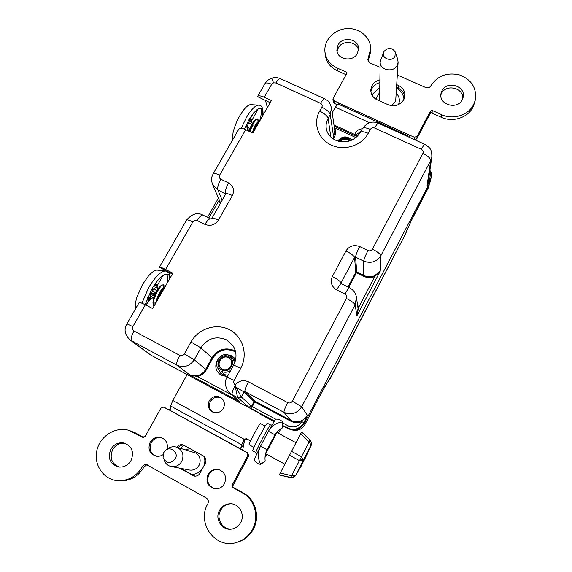 <?xml version="1.0" encoding="UTF-8"?>
<svg xmlns="http://www.w3.org/2000/svg" width="572" height="572" viewBox="0 0 572 572"><rect width="100%" height="100%" fill="white"/><g stroke="black" fill="none" stroke-linecap="round" stroke-linejoin="round"><path stroke-width="0.86" d="M224.567 374.617L224.775 375.189M357.464 304.311L358.608 307.486L356.914 315.808L358.051 308.329L356.435 297.326L355.148 304.747L301.701 406.763L307.35 415.315L303.825 422.758L301.794 421.571L307.35 415.315C303.253 421.471 297.812 423.187 291.026 420.47L290.748 421.171L254.769 401.973L252.266 406.656L275.89 419.29M357.929 307.514L358.608 307.486L374.774 276.562C371.071 278.071 367.403 277.992 363.771 276.319L356.456 272.722L348.741 287.344M348.033 286.994L355.813 272.243L356.456 272.722L356.764 271.943L355.813 272.243L354.547 257.45L341.062 282.89L341.227 283.626L341.062 282.89C340.311 281.274 337.401 279.15 332.318 276.512L345.96 250.908C351.015 253.518 353.882 255.698 354.547 257.45L355.548 257.135L356.764 271.943L364.085 275.54C367.517 277.127 370.985 277.198 374.488 275.768L374.774 276.562L380.223 271.171L356.914 315.808L355.148 304.747C354.511 303.26 351.608 301.165 346.446 298.477C347.175 296.625 346.696 295.166 345.002 294.087C347.326 289.789 348.82 287.666 349.492 287.716C353.532 290.04 355.848 293.243 356.435 297.318L356.313 296.618M374.488 275.768L380.223 271.171L380.823 255.741C376.633 261.94 370.935 263.728 363.728 261.118L355.548 257.135C355.755 255.105 357.142 251.58 359.716 246.561L367.968 250.557C365.394 255.591 363.978 259.116 363.728 261.118L363.771 276.319M220.213 203.711L218.933 199.242M219.276 200.043L208.766 217.975M212.605 184.584L220.613 203.01M213.22 173.652L239.067 128.686C239.782 127.706 241.985 128.042 245.674 129.694L252.838 133.061L271.414 100.515L264.278 97.226C260.596 95.631 258.337 95.424 257.507 96.604L270.177 102.688M225.783 193.915L217.853 189.954L212.484 184.306C210.56 177.77 212.005 176.884 213.142 173.795C213.713 172.966 215.873 173.423 219.619 175.161C218.869 176.87 219.276 178.221 220.835 179.2L228.564 182.947C233.426 185.993 234.699 190.19 232.382 195.531L218.425 220.134C214.95 225.003 210.453 226.419 204.948 224.396L197.19 220.535C195.417 219.884 193.965 220.342 192.835 221.907L165.587 269.462C161.869 267.589 159.81 266.859 159.416 267.274L172.379 274.031M225.675 194.101L225.518 193.693C224.982 191.37 225.997 187.788 228.564 182.947M211.926 218.275L225.725 194.022C226.305 193.222 228.521 193.729 232.382 195.531M204.948 224.396C207.393 220.334 209.302 218.511 210.675 218.919L211.862 218.39C212.376 217.703 214.564 218.29 218.425 220.134M251.573 406.234L252.266 406.656L251.516 408.758L248.713 407.135L251.573 406.234L254.068 401.573L243.994 391.942L241.277 396.982L251.573 406.234M132.84 326.619L126.905 323.838L139.389 302.123L145.374 304.74L132.84 326.619C132.018 328.457 132.404 329.922 133.984 331.009L179.787 355.376C181.624 356.106 183.126 355.627 184.306 353.946L190.969 341.992C198.391 328.485 216.38 322.801 229.601 329.779C242.928 336.558 248.277 354.547 240.74 368.232L234.134 380.409C233.369 382.189 233.719 383.662 235.199 384.842C238.967 380.673 243.365 379.665 248.405 381.824C245.681 387.101 244.551 390.369 245.03 391.62L255.026 401.272L254.769 401.973M303.825 422.758L301.794 421.571C298.041 423.116 294.358 422.98 290.748 421.171M429.887 170.356L431.102 172.265L431.388 176.748L429.965 182.439L304.275 423.53L303.768 422.858C299.671 429.014 294.237 430.73 287.466 428.013L288.288 425.925C293.872 428.171 298.355 426.748 301.737 421.678M304.275 423.53C300.207 429.643 294.809 431.345 288.088 428.642L282.89 425.861M429.879 170.399L430.995 172.072M431.109 172.286L430.502 172.243L431.109 172.286L431.388 176.741L430.358 179.851L429.786 179.343L430.502 172.243L429.665 171.865M333.976 124.939L357.829 135.907L333.976 124.968M274.317 421.271L150.958 355.191L129.794 339.782M197.118 375.711C200.829 374.874 203.661 372.787 205.598 369.455L211.998 357.822L212.727 358.251L206.328 369.884C204.275 373.402 201.287 375.611 197.361 376.505L189.89 375.025L197.118 375.711L197.361 376.505L231.803 394.923M229.815 393.114L234.978 397.812M179.787 355.376C177.055 360.567 176.133 363.863 177.005 365.251L130.151 340.061C124.739 334.792 123.659 329.386 126.905 323.838M145.374 304.74L152.667 308.565L172.858 273.187L165.587 269.462M159.459 267.195L186.515 220.12C186.972 219.498 189.082 220.091 192.835 221.907M428.6 179.165L428.836 181.167L427.034 185.907L428.106 182.568M429.786 179.343L428.836 181.167L429.408 181.674L427.034 185.907L430.687 160.56C430.509 158.294 427.899 155.899 422.872 153.382C423.545 151.659 423.044 150.307 421.378 149.328L374.653 128.014C372.844 127.406 371.407 127.856 370.349 129.379L368.218 133.312C361.847 145.71 344.108 151.315 331.238 145.002C318.089 139.196 312.698 122.987 319.698 111.082L321.85 107.214C322.551 105.555 322.107 104.254 320.52 103.317L275.897 82.961L273.53 82.833L271.686 84.291L264.278 97.226M334.391 127.813L334.563 127.749C336.014 130.995 335.907 134.234 334.234 137.466L333.39 139.01M332.718 138.56L333.612 136.937L334.799 130.63L331.51 107.894L330.251 114.557L328.121 118.397C326.362 121.629 325.747 125.025 326.276 128.578C327.163 133.648 330.237 137.509 335.507 140.154C346.089 143.679 354.333 141.155 360.238 132.597C361.232 131.238 363.892 131.474 368.218 133.312M424.803 144.337L378.507 123.287C377.835 123.037 376.548 124.61 374.653 128.014M331.46 107.565L331.51 107.894C328.628 98.977 327.413 101.187 324.76 98.849C323.866 98.491 322.451 99.986 320.52 103.317M265.558 100.558L267.374 107.6M429.729 171.471L430.695 171.915L429.858 170.549M248.405 381.824L287.723 402.645C289.639 403.403 291.184 402.917 292.349 401.187L301.701 406.763C297.24 413.42 291.341 415.286 283.991 412.355L291.026 420.47L255.026 401.272L254.068 401.573M248.713 407.135L238.181 397.962L232.168 394.752C231.617 393.6 232.64 390.476 235.235 385.378L235.514 387.58L236.229 387.351L241.277 396.982L238.181 397.962C237.437 396.954 236.551 393.493 235.514 387.58M287.723 402.645C284.992 407.986 283.748 411.225 283.991 412.355L245.03 391.62L243.994 391.942L236.229 387.351L235.235 385.378M345.002 294.087L336.715 289.961C339.046 285.678 340.569 283.576 341.277 283.648L341.391 283.869M367.968 250.557C369.848 251.237 371.335 250.765 372.429 249.149C377.549 251.78 380.344 253.982 380.823 255.741L430.687 160.56L431.824 157.114L428.085 182.711M252.524 404.468L253.031 405.219M405.634 233.619L410.367 222.487L428.106 188.252M328.707 380.945L405.148 234.72L407.042 230.015M327.277 382.775L330.023 378.979L405.112 234.785M223.373 408.372C220.442 412.677 216.688 413.792 212.098 411.726C208.244 408.923 207.3 405.269 209.252 400.757C212.455 396.232 216.409 395.252 221.121 397.819C224.474 400.679 225.232 404.197 223.373 408.372M212.677 412.04C209.288 409.18 208.53 405.662 210.396 401.494C213.32 397.233 217.067 396.139 221.621 398.212M354.84 134.527L355.505 132.804C356.992 130.309 359.259 128.979 362.305 128.807M462.255 99.7C457.378 110.232 438.374 104.669 441.005 93.543L441.97 90.762C446.982 80.051 466.344 86.129 463.091 97.455L462.255 99.7M440.855 94.981L441.498 93.465C446.11 83.555 464.078 87.945 462.705 98.699M357.4 53.475C353.01 62.405 336.972 59.738 336.865 50.107L338.059 44.952C342.571 35.879 358.916 38.896 358.594 48.784L357.4 53.475M337.101 51.609L338.267 47.891C342.406 39.582 357.25 41.248 358.508 50.193M396.711 84.656L398.455 85.435C402.931 87.673 405.083 91.148 404.904 95.86L403.732 99.714C399.935 105.298 394.701 106.95 388.031 104.683L377.198 99.814C373.087 97.769 370.956 94.595 370.806 90.304C371.235 84.992 374.224 81.524 379.772 79.901M396.539 87.387L398.269 88.159C402.18 90.061 404.332 93.043 404.711 97.111M474.546 102.924L472.872 107.321C467.717 117.825 452.595 122.608 441.334 117.296L432.082 113.156L432.232 110.453L430.544 110.982L417.088 136.358L414.364 137.216L408.079 134.549L407.314 136.386M397.318 74.982L425.74 87.537C427.885 88.26 429.565 87.73 430.766 85.95L430.823 85.843C437.587 75.597 447.34 72.008 460.074 75.068C472.072 80.123 477.098 88.624 475.153 100.579L473.559 104.683C468.368 115.251 453.146 120.07 441.806 114.722L432.232 110.453M131.009 460.596C128.064 465.336 123.952 467.474 118.683 467.009C110.046 464.171 107.422 458.243 110.832 449.22C114.107 444.122 118.561 442.07 124.188 443.071C132.025 446.31 134.298 452.152 131.009 460.596M119.527 467.102C111.619 463.871 109.331 458.043 112.655 449.613C115.658 444.859 119.798 442.764 125.082 443.329M240.726 522.458C238.774 525.99 235.893 528.171 232.089 529C222.451 531.295 214.314 519.233 219.462 510.467C221.915 506.206 225.504 503.975 230.216 503.768C239.032 503.353 245.309 514.414 240.726 522.458M232.404 528.936C223.037 530.566 215.615 518.861 220.549 510.424C222.901 506.327 226.333 504.111 230.866 503.782M250.593 440.962L246.503 438.738L244.029 439.217L241.606 444.744L240.597 448.927L243.701 444.43L242.685 450.021L247.805 452.988L248.648 455.963L232.868 485.764L232.768 486.894L233.426 487.487L243.379 493.014C255.377 499.335 260.274 516.437 253.446 528.964C249.9 535.506 244.694 539.889 237.823 542.099L236.951 542.349M187.151 374.581L172.794 400.486L170.62 406.034L170.106 410.403L168.926 409.824L246.925 452.624L247.776 455.612L231.946 485.464L232.475 487.365L242.464 492.928C254.54 499.292 259.466 516.523 252.588 529.143C249.02 535.735 243.772 540.147 236.851 542.378C215.851 549.756 196.225 523.258 207.786 503.882L207.85 503.753C208.844 501.365 208.337 499.449 206.306 498.012L146.604 464.671C144.78 464.464 143.357 465.179 142.335 466.823L142.264 466.945C136.415 476.505 128.171 481.081 117.532 480.666C103.353 479.536 93.358 464.564 96.911 450.214C100.193 435.821 115.809 426.226 129.058 430.401L142.65 437.315L145.367 436.129L160.939 408.108L163.706 407.142L168.297 409.645L170.177 409.788M166.917 449.528C168.254 443.793 166.359 439.811 161.24 437.58C156.578 436.479 152.888 438.038 150.157 442.263C147.576 448.984 149.471 453.603 155.849 456.113C158.373 456.62 160.753 456.156 162.991 454.697M161.776 437.766C157.314 436.951 153.804 438.552 151.244 442.571C148.72 448.941 150.415 453.489 156.349 456.206M207.993 474.467C205.434 481.974 207.822 486.765 215.158 488.824C219.219 489.003 222.329 487.272 224.481 483.64C226.962 476.762 224.953 472.05 218.44 469.498C213.949 468.783 210.467 470.434 207.993 474.467M218.876 469.605C214.529 469.054 211.175 470.727 208.809 474.617C206.27 481.824 208.494 486.572 215.472 488.853M255.863 452.538L252.681 450.808C252.71 449.771 254.948 444.995 259.395 436.493C263.871 428.163 266.502 423.73 267.303 423.194L270.47 424.903C269.705 425.454 267.088 429.901 262.627 438.245C258.172 446.753 255.92 451.515 255.863 452.538L256.892 453.81M176.927 447.247C178.507 445.045 180.559 444.251 183.083 444.866L203.26 455.905C205.927 457.764 206.606 460.253 205.291 463.384L199.993 473.208C198.67 475.382 196.797 476.354 194.366 476.111L179.401 468.111M194.973 476.169L180.759 468.375M178.292 447.654C179.658 445.695 181.474 444.852 183.748 445.123M129.058 430.401L135.192 432.804L143.436 437.394M147.326 464.872L146.125 465.165L143.879 467.21C138.074 476.705 129.887 481.245 119.326 480.837L117.532 480.666M165.043 407.779L168.761 409.795M242.685 450.021L170.099 410.396M170.62 406.034L241.606 444.744L244.88 439.675L243.701 444.43M243.3 440.526L244.887 439.661M247.24 439.139L244.938 439.689L172.794 400.486M370.899 91.727C371.821 87.058 374.76 84.034 379.708 82.654M332.218 112.798L335.349 107.143L337.959 103.961L339.925 103.596L334.019 100.722L332.954 99.271L333.176 98.284L347.018 73.059L346.353 72.122L337.187 68.032C329.958 64.529 325.876 59.073 324.932 51.673C323.766 40.254 334.227 29.294 346.825 28.6C359.409 27.713 370.849 37.344 370.67 48.892L367.724 59.853L369.748 62.806L380.051 67.353M346.232 74.789L337.401 70.842C330.216 67.36 326.162 61.933 325.218 54.569L324.932 51.673M370.67 48.892L370.663 51.816L368.089 61.297M337.058 104.626L334.255 103.346L333.197 101.909L332.954 99.271M339.925 103.596L408.079 134.549L405.984 135.779M431.839 112.949L431.152 112.548L430.144 113.571L416.781 138.796L414.914 139.84M409.03 137.166L409.259 135.042L338.831 103.053L338.889 103.789M355.784 134.963L360.846 131.474M259.552 413.356L259.86 414.006M258.851 412.984L259.731 413.935L274.095 421.636M269.083 430.13L275.046 420.02C276.14 418.368 278.736 418.94 282.847 421.75L282.868 427.784L282.74 421.936C276.576 422.651 271.893 425.604 268.69 430.802L260.289 446.689C257.693 452.416 257.757 458.258 260.482 464.207L260.353 464.471C255.691 462.569 253.703 460.76 254.397 459.051L259.967 447.368M282.675 427.391L282.668 427.835C279.508 429.129 276.97 431.381 275.053 434.591L266.945 449.985C265.236 453.653 264.65 457.357 265.193 461.096L260.56 464.478M265.036 457.393L266.917 454.433M275.404 433.991L274.932 434.806L268.425 431.288M282.668 427.835L282.74 421.936M260.539 446.217L267.06 449.756L266.638 450.622M260.353 464.471L265.193 461.096M292.249 477.692L295.266 476.018L292.17 477.699L290.619 477.627L291.606 475.689L295.295 475.675L292.17 477.699L279.272 474.974L300.672 433.805L309.145 441.877L311.211 445.323L311.461 442.699M295.266 476.018L301.187 466.116L304.847 458.572M295.524 475.654L303.31 460.317L301.437 456.785L310.095 440.075L301.644 432.032L300.672 433.805M301.644 432.032L310.095 440.075L311.347 442.227L311.147 445.059L303.31 460.317L300.572 458.801L299.442 460.632L289.396 455.14M311.211 445.323L305.026 458.672M253.947 447.383L249.142 444.766C248.098 444.916 259.995 422.501 260.41 423.537L265.201 426.126M153.668 286.043L154.19 286.343L155.055 285.6L156.192 286.172L155.369 285.042L157.064 284.263L157.329 289.346L157.35 287.93L156.456 287.03L155.634 289.975L153.239 289.818L151.315 293.179L152.459 295.524L150.179 297.991L151.101 298.841L153.225 297.519L147.876 300.3C149.964 298.348 150.872 295.71 150.586 292.378L150.479 291.47M136.043 307.936C135.121 305.734 135.392 302.159 136.858 297.211L142.414 284.677L148.062 276.49C151.966 271.936 155.098 269.82 157.464 270.134L165.108 270.964M157.915 284.391L157.307 286.036M145.195 304.647L151.644 289.361C159.824 274.76 170.084 269.226 169.548 278.993M151.408 289.775L152.173 289.403L151.766 289.146M157.064 284.263C156.707 286.586 155.105 288.317 152.252 289.461L152.173 289.403M147.876 300.3L147.969 298.505L149.306 298.184L148.191 297.569L148.205 296.146M149.306 298.184L147.869 298.126L148.191 297.569M157.25 285.557L163.056 275.418M147.219 298.505L148.491 296.282M150.193 299.435L146.739 303.904M146.053 305.098L149.035 299.9M147.969 298.505L147.869 298.126M154.125 295.774L152.238 294.916M154.19 286.343L157.1 281.274M156.192 286.172L155.684 285.056M155.055 285.6L155.369 285.042M152.495 290.955L155.505 292.735M155.491 292.757L152.395 291.112M154.776 294.208L152.688 293.343L153.968 295.231M155.305 293.121L152.688 293.343M154.54 294.752L154.647 294.351M154.032 306.177L152.953 303.16C152.795 297.683 158.487 286.887 161.74 285.085L163.256 284.784L163.942 285.213L164.085 288.152M159.731 296.182L162.963 290.519M157.865 299.456C159.674 294.458 161.869 290.612 164.45 287.916M154.097 306.063C150.443 302.445 160.932 282.582 163.728 285.028M163.442 284.935L163.771 285.785L163.399 284.963M157.035 300.915C158.465 295.073 160.56 291.012 163.327 288.724L164.5 287.83M156.435 301.959C156.435 296.553 162.369 287.001 163.792 288.309L163.842 288.338M155.934 302.845L154.469 303.088L156.163 302.438M163.778 288.302L163.771 285.785M161.047 285.6C157.586 288.502 155.026 292.735 153.36 298.298L153.024 301.945M153.489 302.316L154.469 303.088M251.73 124.546L248.813 123.066L247.04 126.169L247.876 128.864M245.831 129.765L246.41 124.624M247.369 122.665L247.912 122.458L247.59 122.229M232.361 140.355L233.047 132.647C234.384 126.963 236.658 121.278 239.868 115.601L243.365 110.296C246.546 106.242 249.135 104.369 251.122 104.683L258.215 105.119M258.372 108.523L251.83 120.427M244.458 129.158L249.049 119.541C258.244 105.777 262.798 104.533 262.691 115.794M248.748 120.07L249.349 120.377L253.882 112.477M249.349 120.377L250.336 119.391L251.709 119.083C251.68 120.771 250.436 121.915 247.976 122.53L247.912 122.458M250.043 119.898L251.158 120.42L250.55 119.555M247.397 127.013L249.027 127.892M251.709 119.083L251.887 122.501L251.394 121.271L250.808 123.745L249.828 123.466M251.387 121.521L251.744 122.222L251.301 122.036M249.378 128.221L247.59 127.62M249.778 128.621L248.684 130.016L247.447 129.458M247.283 129.665L248.462 130.952L248.684 130.016M251.887 122.916L251.887 122.501M248.741 130.995L249.449 129.873M247.04 126.169L249.842 128.686M253.103 125.189L251.394 127.678M255.834 127.806L258.687 122.823M254.011 131.017C255.841 126.047 257.765 122.673 259.795 120.878M250.043 131.746C252.895 123.323 255.541 119.076 257.972 119.005L258.308 122.179M249.571 131.524C251.508 125.247 253.739 121.071 256.27 118.997L257.972 119.005M257.636 118.897L257.986 120.849L257.893 119.591L257.057 119.033M252.803 133.047C254.175 127.749 255.877 124.238 257.908 122.522L259.216 121.4M252.338 132.826C254.311 126.004 256.27 122.458 258.201 122.186L258.258 122.215M257.886 124.002L257.743 124.467M257.314 125.218L257.45 124.71M257.929 122.122L257.986 120.849M255.534 119.612C252.924 121.879 250.815 125.583 249.206 130.723M379.608 87.423L372.787 93.965L372.136 95.309M395.431 52.438L397.64 59.073L398.112 62.248L397.19 65.372C393.464 73.13 379.458 70.127 380.173 61.755L383.633 52.281M383.991 51.487L383.883 51.702C380.43 58.008 391.791 62.741 394.98 56.299L395.288 52.002C391.841 47.397 388.081 47.226 383.991 51.487M403.982 99.221C403.417 94.337 400.922 90.54 396.51 87.823M166.874 449.571C169.662 447.018 172.823 446.189 176.348 447.075C182.561 449.892 184.377 454.661 181.782 461.368C179.301 465.393 175.819 467.124 171.335 466.566C167.725 465.758 165.322 463.563 164.121 459.981M163.764 452.545L163.063 457.65C166.352 463.656 170.413 464.085 175.239 458.944C179.301 452.216 169.72 445.159 164.743 451.172L163.764 452.545M184.148 445.338L180.266 448.241M340.083 141.584C343.114 138.631 346.282 138.438 349.599 140.991M339.618 141.499C342.914 137.795 346.382 137.58 350.028 140.855M220.971 368.218C215.665 363.513 222.551 354.19 228.65 357.786L230.08 358.823M228.371 357.5L229.965 358.708C235.013 363.499 228.106 372.544 222.093 368.976L220.806 368.068C215.287 363.435 222.172 353.846 228.371 357.5M273.53 82.833L271.764 78.164C268.504 79.415 266.259 81.203 265.022 83.526M257.622 96.396L264.9 83.734C265.701 82.511 267.961 82.697 271.686 84.291M235.421 351.108L234.642 350.672C225.347 346.939 217.796 349.32 211.998 357.822L200.886 347.89L194.301 359.767L206.328 369.884M240.74 368.232L233.626 365.058C237.044 358.072 236.758 351.508 232.761 345.374L226.412 339.825C215.951 335.635 207.45 338.331 200.886 347.89L190.969 341.992M235.657 352.145L234.398 351.408C225.504 347.833 218.275 350.114 212.727 358.251M227.37 376.548L221.314 375.361C215.615 371.428 214.35 366.28 217.517 359.924M226.533 354.697L231.946 355.898L235.7 359.237M217.439 367.26L220.792 373.352L222.201 374.281M245.674 129.694L219.619 175.161M222.193 200.229L217.853 189.954C217.274 187.609 218.268 184.027 220.835 179.2M210.567 218.869L202.981 215.108C201.566 214.679 199.635 216.488 197.19 220.535M282.925 423.058L288.288 425.925M288.088 428.642L282.897 425.568M274.446 421.042L251.516 408.758M429.965 182.439L430.358 179.851L429.408 181.674M222.222 374.295L228.078 375.246L222.215 374.288L220.792 373.352M234.191 359.559L235.249 361.125L232.697 358.143M229.136 392.471L239.854 401.773L189.89 375.025L177.005 365.251C184.02 368.039 189.782 366.209 194.301 359.767L184.306 353.946M234.134 380.409L227.07 377.098L233.626 365.058M133.984 331.009C131.26 336.129 130.459 339.453 131.596 340.969L150.958 355.191M351.558 139.682L352.08 140.04M355.991 137.616L334.563 127.749M321.85 107.214C326.676 109.638 329.479 112.083 330.251 114.557L333.612 136.937L334.234 137.466M330.816 137.008L328.121 118.397C327.334 115.944 324.524 113.506 319.698 111.082M431.824 157.114C432.01 148.241 429.143 147.426 424.882 144.373C424.41 144.215 423.237 145.867 421.378 149.328M360.317 132.447L362.355 128.707C363.363 127.327 366.023 127.549 370.349 129.379M324.603 98.777L280.459 78.7C279.372 78.264 277.856 79.687 275.897 82.961M292.349 401.187L346.446 298.477M336.715 289.961C331.517 286.636 330.051 282.153 332.318 276.512M345.96 250.908C349.356 245.917 353.939 244.466 359.716 246.561M372.429 249.149L422.872 153.382M292.049 429.929C297.64 431.216 301.952 429.379 304.998 424.431L322.136 391.527L328.492 380.83M304.24 423.595L305.019 424.481L322.136 391.527M406.692 230.702L412.662 217.81L429.114 185.442M429.029 184.234L428.149 188.167L429.615 183.104M330.008 379.007L327.606 382.346C328.264 381.217 324.796 386.336 322.143 391.613L322.136 391.634M265.451 454.232L271.092 442.85C276.24 433.226 278.285 429.815 277.227 432.618M398.269 88.159L398.455 85.435M441.334 117.296L441.806 114.722M193.929 475.732L192.664 475.525M143.107 437.394L142.206 437.13M135.192 432.804L133.533 432.296M143.879 467.21L142.264 466.945M143.951 467.088L142.335 466.823M247.805 452.988L246.925 452.624M243.293 450.529L242.385 450.143M248.648 455.963L247.776 455.612M232.94 485.607L231.946 485.464M233.426 487.487L232.475 487.365M243.379 493.014L242.464 492.928M165.258 407.879L163.814 407.2M368.196 61.104L368.182 58.23M337.401 70.842L337.187 68.032M368.139 61.204L368.125 58.33M346.475 74.353L346.353 72.122M334.255 103.346L334.019 100.722M338.352 103.889L338.252 102.645M416.781 138.796L417.088 136.358M430.144 113.571L430.544 110.982M414.099 139.468L414.364 137.216M409.738 137.487L409.981 135.228M337.959 103.961L406.62 135.164L406.284 135.914M335.349 107.143L369.583 122.737M278.471 433.29L280.873 428.728L278.478 433.297M266.016 453.939L265.301 454.969M300.572 458.801L301.437 456.785L291.398 451.287M280.23 473.03L291.606 475.689L299.442 460.632L303.31 460.317M141.978 303.046L148.67 287.602C155.42 276.49 161.061 270.964 165.594 271.014L168.533 272.787C169.298 273.13 169.741 275.018 169.863 278.435M168.096 274.46L167.11 283.262M241.291 128.192L246.339 117.596C251.458 109.045 255.67 104.905 258.987 105.162C262.098 105.305 263.406 108.723 262.913 115.408M261.247 108.301C261.754 111.347 261.218 115.58 259.645 120.999M380.173 61.755L379.579 100.886M375.79 99.063L379.486 92.671M391.412 105.648L394.937 102.302L395.781 99.414L398.112 62.248M396.181 93.072C399.385 96.461 400.157 100.3 398.505 104.576M186.1 449.971L189.832 448.484M171.335 466.566L189.568 470.055C193.651 470.563 196.811 468.99 199.056 465.336C201.23 460.181 200.121 456.084 195.746 453.038L176.348 447.075M204.118 456.499C205.191 459.709 205.083 462.92 203.811 466.13M202.474 468.604C199.735 472.401 196.103 474.338 191.591 474.424M338.746 141.298C342.571 136.822 346.618 136.572 350.879 140.548M221.643 369.798C213.22 365.73 220.756 352.023 228.821 356.685C237.258 360.696 229.751 374.503 221.643 369.798M230.773 370.291C227.706 372.515 224.51 372.844 221.178 371.271L225.311 375.275M229.715 355.648L231.96 357.364C233.619 359.216 234.363 361.404 234.198 363.928M218.433 198.098L207.472 217.331M186.579 220.013C192.163 213.721 197.633 212.083 202.981 215.108M357.092 136.651L334.141 126.09M362.441 128.55C367.16 122.437 372.479 120.663 378.392 123.23M271.8 78.149C274.667 77.284 277.492 77.434 280.266 78.614M229.515 392.842C226.176 390.311 223.731 382.11 227.07 377.098M349.442 287.695L341.277 283.648M291.992 429.922C297.619 431.259 301.959 429.45 305.019 424.481M277.155 431.982L265.437 454.297M237.823 542.099L236.851 542.378M272.072 425.06L270.47 424.903M165.151 407.829L163.706 407.142M474.467 103.239L475.153 100.579M266.945 449.985L266.745 450.386M275.268 434.205L275.053 434.591M311.232 445.266L311.347 442.227L310.095 440.075M290.619 477.627L279.272 474.974M295.938 442.728L276.877 432.432M284.784 464.149L265.658 453.746M337.702 140.998C342.185 135.857 346.918 135.564 351.909 140.119M234.827 360.417L229.701 355.634C221.2 350.629 211.847 363.828 219.498 370.098"/></g></svg>
